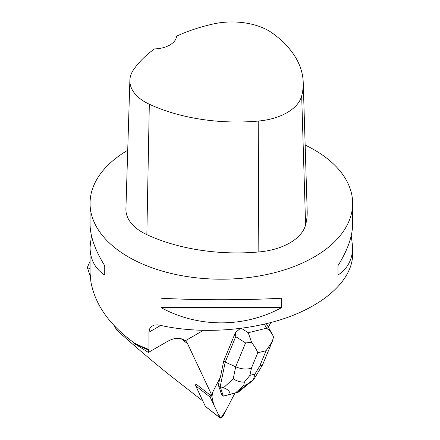 <?xml version="1.0" encoding="UTF-8"?>
<svg xmlns="http://www.w3.org/2000/svg" width="440" height="440" viewBox="0 0 440 440"><rect width="100%" height="100%" fill="white"/><g stroke="black" fill="none" stroke-linecap="round" stroke-linejoin="round"><path stroke-width="0.66" d="M220.066 417.94L205.557 406.604A2.607 1.221 -52 0 1 205.376 406.379L195.69 385.814A2.607 1.221 -52 0 1 195.982 384.049L210.496 395.384A2.607 1.221 128 0 0 210.205 397.15L219.89 417.714A2.607 1.221 128 0 0 220.066 417.94A2.607 1.221 128 0 0 223.157 415.827L234.933 393.14L226.066 410.218L220.913 418L218.152 414.018L213.719 404.613L211.244 393.949L210.496 395.384M203.203 330.44L185.295 340.78A33.479 15.681 -52 0 1 187.566 343.695L212.113 395.797L212.636 392.667A3.911 1.832 -52 0 1 213.169 391.166L220.402 377.229L223.735 360.943L235.494 332.486L240.284 328.51M218.361 385.275L220.187 386.705L223.316 396.116L221.485 394.686L221.04 393.349L221.386 393.613A8.47 3.966 -52 0 1 220.792 391.826L218.361 385.275L219.747 378.493M220.792 391.826L221.386 393.613M268.351 327.217L270.743 322.614M148.363 350.031L134.722 343.75L148.363 352.451L148.363 350.031L148.957 349.503L148.957 332.2L149.567 328.944L151.338 326.507L154.099 325.111L157.636 324.858L159.583 325.177C199.623 334.356 249.997 331.139 288.909 316.916C327.74 302.632 352.567 278.273 352.644 254.386L352.644 247.165C352.545 259.402 347.655 268.697 337.975 275.066L337.975 265.689C347.655 250.19 352.545 236.28 352.644 223.955L352.644 203.401A131.291 75.801 180 0 1 275.358 272.492A131.291 75.801 180 0 1 134.492 260.238A131.291 75.801 180 0 1 90.063 203.401A131.291 75.801 180 0 1 127.716 150.271M90.063 203.401L90.063 223.955C90.156 236.28 95.046 250.19 104.731 265.689L104.731 275.066C95.046 268.697 90.156 259.402 90.063 247.165L90.063 272.932L90.888 281.77C95.09 304.816 109.626 325.259 134.492 343.107A131.291 75.801 0 0 0 148.957 349.503M134.492 343.107L134.722 343.75M148.363 352.451L167.349 341.49C174.504 337.53 180.483 337.282 185.268 340.758L185.295 340.78M305.151 145.052A131.291 75.801 180 0 1 314.188 149.804A131.291 75.801 180 0 1 352.644 203.401M90.063 247.165L91.443 235.56M351.263 235.56L352.644 247.165M161.051 307.582L161.051 298.205C198.187 300.262 244.519 300.262 281.655 298.205L281.655 307.582C244.519 327.949 198.187 327.949 161.051 307.582L281.655 307.582M90.063 268.978L87.357 267.449L90.063 261.245M303.226 82.418L307.18 211.013A144.419 83.38 180 0 1 305.591 224.923A55.798 32.214 180 0 1 258.825 251.966A144.419 83.38 180 0 1 146.845 234.641A55.798 32.214 180 0 1 125.912 208.918L129.871 80.322A51.838 29.931 180 0 1 133.447 69.916A140.459 81.092 180 0 1 154.506 48.89A22.974 13.266 180 0 0 176.539 36.185A140.459 81.092 180 0 1 213.12 24.002A51.838 29.931 180 0 1 272.443 33.181A140.459 81.092 180 0 1 303.226 82.418A140.459 81.092 180 0 1 301.68 95.942A51.838 29.931 180 0 1 258.225 121.072A140.459 81.092 180 0 1 149.314 104.22A51.838 29.931 180 0 1 129.871 80.322M337.975 275.066L337.975 265.689M104.731 265.689L104.731 275.066M202.851 401.016L169.708 375.133C152.422 361.273 134.778 346.264 116.765 330.105L114.307 325.815M87.357 267.449L90.195 276.089M223.316 396.116L230.175 394.235C229.763 391.298 227.535 389.142 223.493 387.772L220.187 386.705L225.22 362.104L223.735 360.943M245.553 342.92L251.576 342.359C254.678 346.506 256.74 349.971 257.774 352.754L251.427 368.115C246.84 369.683 241.593 369.243 235.691 366.795L245.553 342.92L235.741 336.639L235.494 332.486M235.741 336.639L225.22 362.104L235.691 366.795L233.222 378.862C236.913 381.106 240.631 382.201 244.365 382.146L249.953 375.331L254.898 374.121L253.385 379.94L238.172 392.255L223.355 396.132M241.423 328.361L248.226 332.717L251.576 342.359M271.832 342.529L262.598 364.82L259.721 366.086L266.068 350.724L272.25 341.567L273.543 336.985L272.371 334.334L269.621 330.709L266.646 328.213L264.38 324.192M230.175 394.235L238.172 392.255M253.869 379.363L246.664 384.626L243.755 385.341L244.365 382.146M205.376 406.379L219.89 417.714M210.205 397.15L195.69 385.814M148.957 332.2L160.694 325.424M301.68 95.942L305.591 224.923M258.225 121.072L258.825 251.966M149.314 104.22L146.845 234.641M187.566 343.695L181.231 338.745M248.226 332.717L266.646 328.213M251.427 368.115L249.953 375.331M254.898 374.121L259.721 366.086M266.068 350.724L257.774 352.754M223.493 387.772L233.222 378.862M243.755 385.341L235.538 392.865M236.902 392.535L246.664 384.626M266.376 323.719L272.371 334.334M253.902 379.302L262.598 364.82"/></g></svg>
